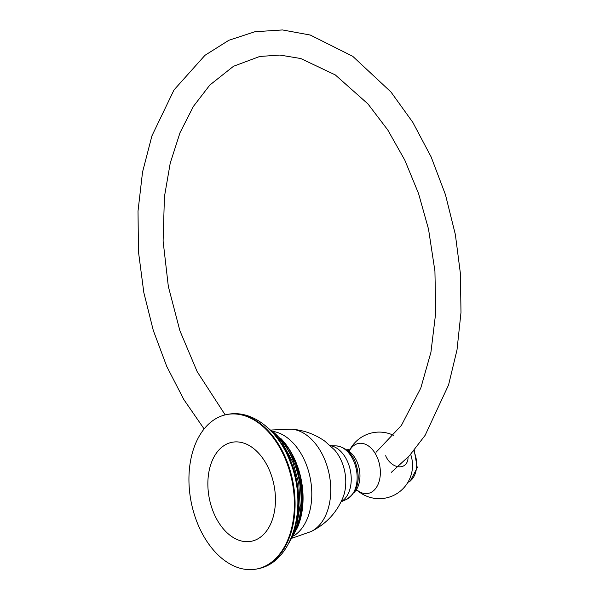 <?xml version="1.0" encoding="UTF-8"?>
<svg xmlns="http://www.w3.org/2000/svg" width="599" height="599" viewBox="0 0 599 599"><rect width="100%" height="100%" fill="white"/><g stroke="black" fill="none" stroke-linecap="round" stroke-linejoin="round"><path stroke-width="0.9" d="M213.109 511.426A50.428 33.02 79.1 0 1 223.584 445.896A50.428 33.02 79.1 0 1 270.209 472.154A50.428 33.02 79.1 0 1 259.734 537.677A50.428 33.02 79.1 0 1 213.109 511.426M197.123 522.418A78.671 51.507 -100.9 0 0 256.492 569.05A78.671 51.507 -100.9 0 0 286.195 461.155A78.671 51.507 79.1 0 0 226.826 414.53A78.671 51.507 79.1 0 0 197.123 522.418M346.14 449.647A23.705 15.522 79.1 0 1 348.76 451.099A23.705 15.522 79.1 0 1 356.21 489.93A23.705 15.522 79.1 0 1 354.316 492.243M347.764 450.553L349.786 450.298M410.652 454.349A22.223 14.548 79.1 0 1 412.524 464.854A33.282 33.282 0 0 1 357.176 490.296M408.039 457.209A14.286 10.385 -124.5 0 1 399.016 466.808A14.286 10.385 -124.5 0 1 385.659 455.712M347.487 450.306L349.741 449.969L349.007 449.662A4.171 0.869 158.5 0 0 347.645 449.707A4.171 0.869 158.5 0 0 346.739 449.924M393.715 435.406A33.282 33.282 0 0 0 349.741 449.961L349.726 450.366M349.809 450.875L349.621 450.396L347.997 450.59M311.143 531.53C326.5 523.811 337.252 512.1 343.399 496.406A35.266 23.091 -100.9 0 0 342.111 462.608A35.266 23.091 79.1 0 0 334.459 449.827L324.853 441.193C314.894 434.17 303.775 430.157 291.488 429.146A52.967 34.682 79.1 0 1 325.25 460.878A52.967 34.682 -100.9 0 1 311.136 531.53L292.484 538.059M330.416 445.723A29.224 19.138 79.1 0 1 348.191 463.132A29.224 19.138 -100.9 0 1 341.168 501.715M346.507 499.394C358.007 491.614 361.025 479.365 355.551 462.653C351.448 452.552 345.009 446.966 336.241 445.896L336.241 445.896A27.561 18.045 79.1 0 1 354.271 462.435A27.561 18.045 79.1 0 1 346.507 499.394L341.123 501.812M273.713 431.52A54.831 35.903 79.1 0 1 306.096 464.03A54.831 35.903 -100.9 0 1 293.75 535.903M298.332 525.42A63.329 41.466 -100.9 0 0 296.475 463.491L303.034 495.852L298.047 526.259M281.852 439.569A63.329 41.466 79.1 0 1 296.475 463.491L281.275 438.887M284.278 442.609A64.011 41.908 79.1 0 1 296.116 463.371A64.011 41.908 -100.9 0 1 299.463 521.692M270.913 430.03A68.346 44.753 79.1 0 1 294.027 462.555A68.346 44.753 -100.9 0 1 291.706 538.321M274.335 434.582A72.075 47.194 79.1 0 1 291.196 462.046A72.075 47.194 -100.9 0 1 293.196 532.825M257.188 568.915C293.6 562.835 308.343 505.122 289.961 461.215C278.25 430.509 252.396 409.372 227.523 414.396A78.671 51.507 79.1 0 1 286.899 461.028A78.671 51.507 -100.9 0 1 257.188 568.915L256.492 569.05M357.318 490.289A25.443 16.66 -100.9 0 0 372.428 491.584A25.443 16.66 79.1 0 0 377.714 458.527A25.443 16.66 79.1 0 0 354.196 445.289A25.443 16.66 -100.9 0 0 349.838 450.036M413.692 450.822A22.223 14.548 79.1 0 1 409.746 481.274A22.223 14.548 79.1 0 1 407.912 482.285M336.241 445.896L330.341 445.649M271.736 429.985L291.488 429.146M266.345 426.51L283.087 441.066L295.427 462.757L301.23 484.419L302.068 506.589L297.808 526.925L288.763 543.286M266.488 426.638L281.605 441.575L292.889 462.211L298.766 483.513L300.092 505.436L296.715 525.929L288.853 543.113M227.523 414.396L226.826 414.53M355.521 490.783L357.873 490.349M414.216 450.193L417.241 467.714L410.233 481.072L407.897 482.322M391.274 472.386L409.394 455.742L425.133 435.323L448.561 384.962L457 349.951L460.983 312.506L460.421 273.676L455.352 234.531L445.454 194.675L431.123 156.893L412.793 122.323L390.975 92.014L352.766 56.336L310.297 35.049L282.473 29.95L254.949 31.717L228.833 40.29L204.963 55.318L174.017 89.917L151.929 135.853L142.54 172.085L138.017 211.073L138.459 251.647L143.827 292.567L153.284 330.408L166.739 366.401L183.833 399.555L204.132 428.966M355.402 491.038L357.438 490.386M376.015 452.312L401.375 425.462L420.798 388.062L430.936 352.227L435.728 312.693L434.926 271.1L428.532 229.177L418.559 193.574L404.812 160.143L387.763 129.953L367.981 103.956L335.268 74.897L300.75 58.53L279.913 55.063L259.734 56.471L233.505 66.272L209.822 85.058L193.395 106.412L180.014 132.708L170.228 163.138L164.433 196.727L163.1 241.075L168.334 286.449L179.88 330.693L197.183 371.672L225.172 414.89"/></g></svg>
